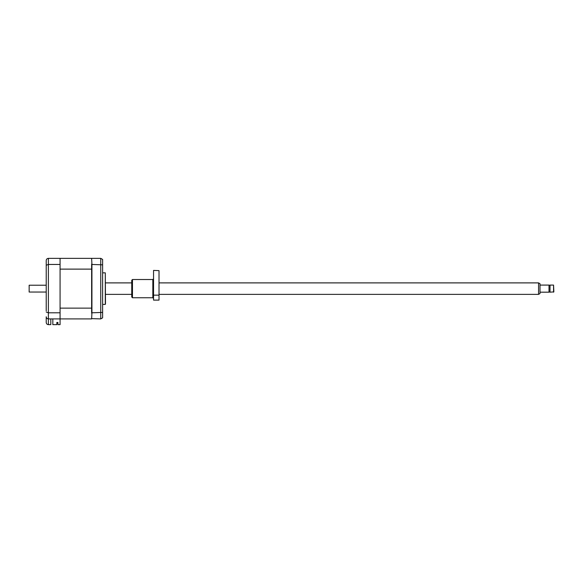 <?xml version="1.0" encoding="UTF-8"?>
<svg xmlns="http://www.w3.org/2000/svg" width="583" height="583" viewBox="0 0 583 583"><rect width="100%" height="100%" fill="white"/><g stroke="black" fill="none" stroke-linecap="round" stroke-linejoin="round"><path stroke-width="0.87" d="M105.297 304.413L105.297 272.844L105.494 303.699L105.297 304.413L102.623 304.413M102.623 312.422L91.932 312.801L91.932 264.456L102.623 264.835L102.623 317.83L100.757 318.908L100.757 258.349L48.382 258.349C47.041 258.509 46.327 259.224 46.225 260.506L46.225 310.87M102.623 264.835L102.623 259.428L100.757 258.349M57.921 323.142L56.843 322.465L57.921 322.465L57.921 324.651L60.071 324.651L60.071 318.908L91.64 318.908L91.932 312.801M91.64 318.624L100.757 318.908M52.827 318.908L52.827 324.651L56.843 324.651L56.843 322.465M91.932 264.456L91.64 258.641M91.64 313.158L91.64 308.137L60.071 308.137L60.071 269.12L91.64 269.12L91.64 308.137M91.64 269.12L91.64 264.099M46.225 266.387L46.225 260.506C46.327 259.224 47.041 258.509 48.382 258.349L48.382 264.456L60.071 264.456L60.071 258.349M46.225 306.571L46.225 295.807M46.225 281.458L46.225 270.694M50.816 318.908L50.816 324.651L48.382 324.651L48.382 318.908C47.077 318.77 46.363 318.056 46.225 316.758L46.225 322.494C46.363 323.791 47.077 324.512 48.382 324.651C47.077 324.512 46.363 323.791 46.225 322.494M46.225 265.221L48.382 264.456L48.382 312.801L46.225 312.036M60.071 264.456L60.071 318.908L48.382 318.908C47.041 318.755 46.327 318.034 46.225 316.758M60.071 312.801L48.382 312.801L48.382 318.908M538.568 282.893L538.568 294.371L540.004 293.541L540.004 283.717L538.568 282.893L159.013 282.893M540.004 292.178L549.011 292.178L549.011 285.087L540.004 285.087M553.566 292.178L553.566 285.087L550.017 285.087L550.017 292.178L553.85 291.886L553.566 285.087M46.225 285.218L29.15 285.218L29.15 292.047L46.225 292.047M152.833 279.519L132.465 279.519L132.465 297.745L152.833 297.745L152.833 279.519L153.548 278.798M132.465 279.519L131.751 280.234L131.751 297.024L132.465 297.745M153.548 270.403L159.013 270.636L153.548 270.403M153.548 295.151L159.013 295.151L159.013 300.107L153.548 300.107L153.548 270.636M159.013 295.151L159.013 270.636M102.623 272.844L105.297 272.844M549.011 292.076L550.017 292.076M538.568 294.371L159.013 294.371M131.751 294.371L105.494 294.371M131.751 282.893L105.494 282.893M549.011 285.189L550.017 285.189M152.833 297.745L153.548 298.46"/></g></svg>
